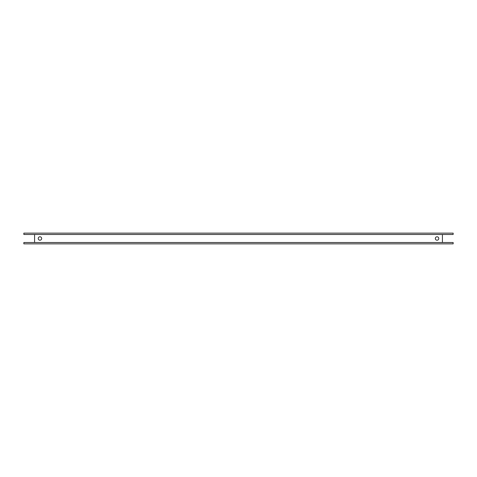 <?xml version="1.0" encoding="UTF-8"?>
<svg xmlns="http://www.w3.org/2000/svg" width="477" height="477" viewBox="0 0 477 477"><rect width="100%" height="100%" fill="white"/><g stroke="black" fill="none" stroke-linecap="round" stroke-linejoin="round"><path stroke-width="0.72" d="M23.85 233.134L23.85 234.475L453.15 234.475L453.15 233.134L23.85 233.134M41.666 238.5A1.717 1.717 0 0 1 39.09 239.985A1.717 1.717 0 0 1 39.09 237.015A1.717 1.717 0 0 1 41.666 238.5M438.768 238.5A1.717 1.717 0 0 1 436.193 239.985A1.717 1.717 0 0 1 436.193 237.015A1.717 1.717 0 0 1 438.768 238.5M34.582 234.475L34.582 242.525M442.417 234.475L442.417 242.525M23.85 242.525L23.85 243.866L453.15 243.866L453.15 242.525L23.85 242.525"/></g></svg>
